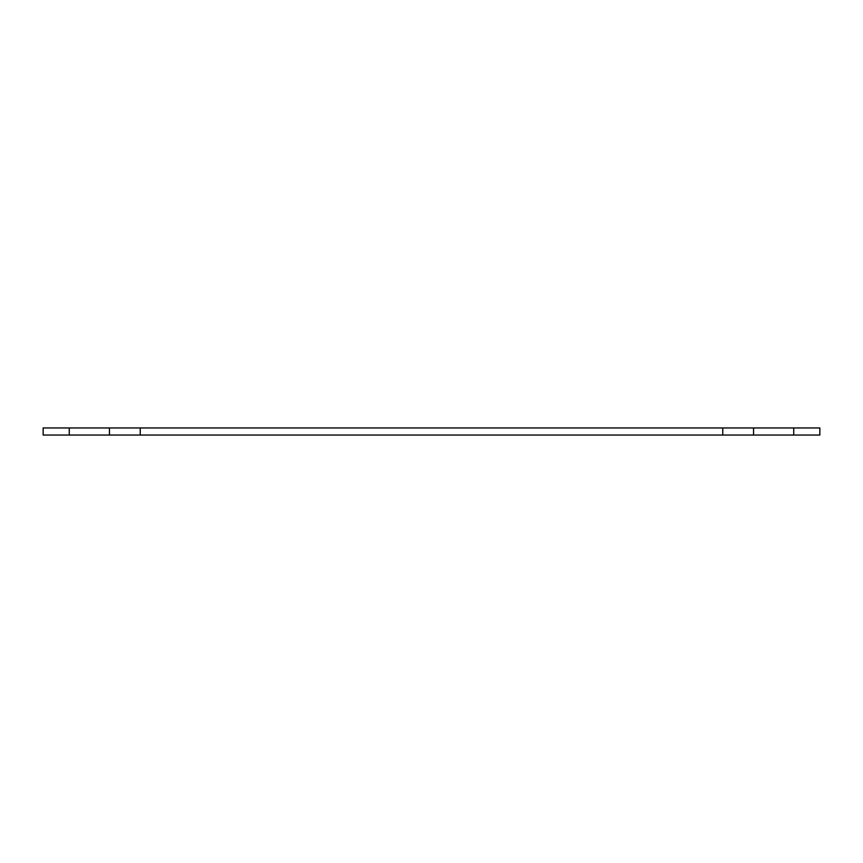 <?xml version="1.0" encoding="UTF-8"?>
<svg xmlns="http://www.w3.org/2000/svg" width="863" height="863" viewBox="0 0 863 863"><rect width="100%" height="100%" fill="white"/><g stroke="black" fill="none" stroke-linecap="round" stroke-linejoin="round"><path stroke-width="1.29" d="M43.15 435.049L753.55 435.049L753.55 427.951L43.15 427.951L43.15 435.049M753.55 435.049L819.85 435.049L819.85 427.951L753.55 427.951M109.45 427.951L109.45 435.049M69.267 435.049L69.267 427.951M140.238 435.049L140.238 427.951M722.763 427.951L722.763 435.049M793.733 427.951L793.733 435.049"/></g></svg>
